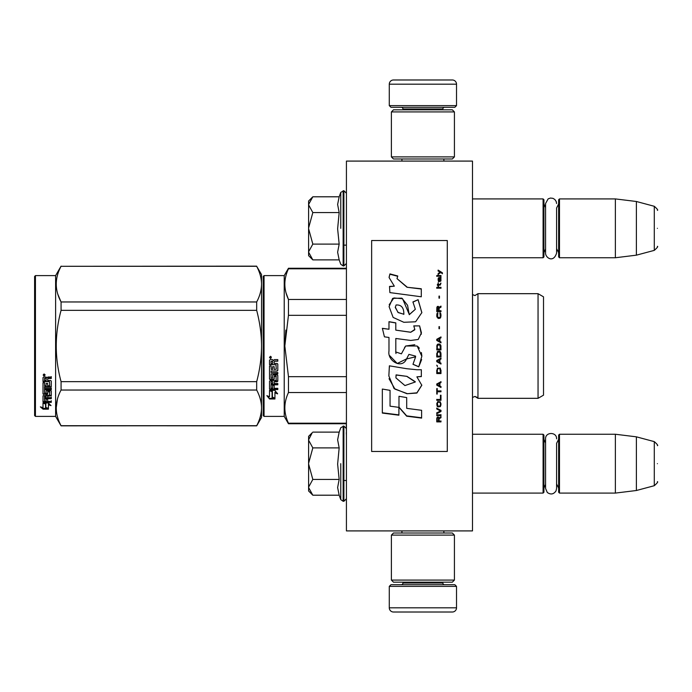 <?xml version="1.0" encoding="UTF-8"?>
<svg xmlns="http://www.w3.org/2000/svg" width="692" height="692" viewBox="0 0 692 692"><rect width="100%" height="100%" fill="white"/><g stroke="black" fill="none" stroke-linecap="round" stroke-linejoin="round"><path stroke-width="1.04" d="M472.489 530.911L472.489 161.089L346.424 161.089L346.424 530.911L472.489 530.911M422.907 530.911L444.852 530.911M346.424 425.346L346.294 423.746L288.469 423.746L346.424 423.746M346.424 432.673L346.294 425.346M346.424 435.45L346.294 432.673M346.424 458.182L346.424 437.214M472.489 257.753L543.09 257.753L543.09 198.915L472.489 198.915M543.09 257.753L543.938 256.905L543.938 199.754L543.09 198.915M559.482 257.753L558.643 256.905L558.643 199.754L559.482 198.915L559.482 257.753L615.378 257.753L615.378 198.915L559.482 198.915M636.389 201.493L654.286 206.294L654.286 250.374L636.389 255.166L636.389 201.493L615.378 198.915M657.4 228.334C657.4 251.525 657.4 251.525 657.4 228.334C657.4 205.135 657.4 205.135 657.4 228.334M472.489 493.085L543.09 493.085L543.09 434.247L472.489 434.247M543.09 493.085L543.938 492.246L543.938 435.095L543.09 434.247M559.482 493.085L558.643 492.246L558.643 435.095L559.482 434.247L559.482 493.085L615.378 493.085L615.378 434.247L559.482 434.247M636.389 436.834L654.286 441.626L654.286 485.706L636.389 490.507L636.389 436.834L615.378 434.247M657.4 463.666C657.4 486.865 657.4 486.865 657.4 463.666C657.4 440.475 657.4 440.475 657.4 463.666M558.643 439.29L556.584 443.356L556.584 488.483L556.584 483.976L558.643 488.042M556.584 488.483L556.013 490.922C553.626 494.347 550.72 494.867 547.294 492.479L545.573 488.483L545.573 438.849C545.235 431.747 556.922 431.747 556.584 438.849M558.643 203.958L556.584 208.024L556.584 253.151L556.584 248.644L558.643 252.71M556.584 253.151C553.28 263.488 545.365 257.476 545.573 253.151L545.573 203.517L548.142 198.864L550.486 198.042L552.96 198.345L554.854 199.512L556.23 201.588L556.584 203.517M308.597 201.017L312.819 196.796L308.597 204.512L308.597 201.017M312.222 259.275L308.597 255.651L308.597 252.156L312.819 259.872L339.167 259.872L337.627 252.217L339.167 244.103L337.627 228.801L339.167 212.565L337.627 204.443L339.167 196.796L312.819 196.796M340.775 228.334L340.775 192.376L340.775 228.334M308.597 252.156L308.597 204.512M308.597 204.841L312.819 212.565L308.597 227.997M339.167 212.565L312.819 212.565M308.597 228.663L312.819 244.103L308.597 251.819M339.167 244.103L312.819 244.103M312.819 259.872L312.196 259.249M312.222 494.607L308.597 490.983L308.597 436.349L312.222 432.734M312.204 432.751L308.597 439.844M308.597 487.488L312.819 495.204L339.167 495.204L337.627 487.557L339.167 479.435L337.627 464.133L339.167 447.897L337.627 439.783L339.167 432.128L312.819 432.128M340.775 463.666L340.775 499.624L340.775 463.666M308.597 440.181L312.819 447.897L308.597 463.337M339.167 447.897L312.819 447.897M308.597 464.003L312.819 479.435L308.597 487.159M339.167 479.435L312.819 479.435M312.819 495.204L312.196 494.581M456.521 105.625L389.285 105.625L390.963 107.303L454.843 107.303L456.521 105.625L456.521 84.19A4.204 4.204 -137.2 0 0 452.317 79.987L437.612 79.987M401.931 161.089L401.931 158.996M443.875 161.089L443.875 158.996M442.863 109.82L442.863 108.981L402.943 108.981L402.943 109.82M401.265 107.303A1.678 1.678 137.8 0 1 402.943 108.981M444.549 107.303A1.678 1.678 -137.8 0 0 442.863 108.981M389.285 105.625L389.285 84.19L456.521 84.19M408.193 79.987L393.488 79.987A4.204 4.204 137.2 0 0 389.285 84.19M393.488 79.987L452.317 79.987M389.285 586.375L456.521 586.375L454.843 584.697L390.963 584.697L389.285 586.375L389.285 607.81A4.204 4.204 42.8 0 0 393.488 612.013L408.193 612.013M443.875 530.911L443.875 533.004M401.931 530.911L401.931 533.004M402.943 582.18L402.943 583.019L442.863 583.019L442.863 582.18M444.549 584.697A1.678 1.678 -42.2 0 1 442.863 583.019M401.265 584.697A1.678 1.678 42.2 0 0 402.943 583.019M456.521 586.375L456.521 607.81L389.285 607.81M437.612 612.013L452.317 612.013A4.204 4.204 -42.8 0 0 456.521 607.81M452.317 612.013L393.488 612.013M454.419 580.078L452.317 582.18L393.488 582.18L391.387 580.078L454.419 580.078L454.419 535.106L391.387 535.106L393.488 533.004L452.317 533.004L454.419 535.106M391.387 535.106L391.387 580.078M391.387 111.922L393.488 109.82L452.317 109.82L454.419 111.922L391.387 111.922L391.387 156.894L454.419 156.894L452.317 158.996L393.488 158.996L391.387 156.894M454.419 156.894L454.419 111.922M263.211 415.546L264.05 416.394L263.211 415.546L263.211 352.574M263.211 352.678L263.211 409.033L263.211 352.678M263.211 339.348L263.211 282.967L263.211 339.348M261.533 417.44L256.68 425.848L261.533 417.44L261.533 407.873C261.515 402.156 259.898 396.213 256.68 390.037L256.68 381.655C259.829 369.883 261.446 357.998 261.533 346C261.515 334.565 259.898 322.68 256.68 310.345L256.68 301.963C259.829 296.072 261.446 290.13 261.533 284.127C261.515 278.418 259.898 272.475 256.68 266.299L261.533 274.56L261.533 407.873C261.446 413.868 259.829 419.81 256.68 425.701L61.069 425.848L55.611 416.394L35.439 416.394L34.6 415.546L35.439 416.394L55.611 416.394L55.611 275.606L35.439 275.606L35.439 416.394M543.514 351.199L543.514 343.379M263.211 276.454L263.211 346L263.211 276.454L264.05 275.606L284.222 275.606L288.469 268.254L346.424 268.254M346.424 268.799L288.469 268.799L288.469 268.254M263.211 346L263.211 415.546L263.211 346M263.211 342.445L263.211 282.967L263.211 342.445M284.222 275.606L284.222 416.394L264.05 416.394L264.05 275.606M272.371 391.603L269.517 390.314L274.854 390.314L277.535 393.895L274.94 392.753L274.94 398.748L272.371 397.701L272.371 391.058L270.702 390.314M274.94 398.116L272.371 397.087M274.94 392.2L274.94 392.753L274.94 392.2L277.535 393.315M269.56 398.981L274.94 398.981L272.077 397.822L272.077 391.733L269.517 390.582L269.517 396.767L266.87 395.651L269.56 398.981L267.588 395.962M273.366 398.35L269.56 398.35M274.179 361.864L274.179 363.438L277.146 363.438L277.795 364.096L277.795 370.41L277.146 371.024L271.074 371.024L271.074 372.495L277.795 372.495L277.795 373.94L271.074 373.94L271.074 378.022L272.622 378.022L272.622 375.445L273.279 374.848L277.146 374.848L277.795 375.445L277.795 381.197L277.146 381.759L274.179 381.759L274.179 383.515L277.795 383.515L277.795 384.821L271.074 384.821L271.074 388.1L272.622 388.307L272.622 385.349L274.179 385.349L274.179 388.307L277.795 388.307L277.795 389.553L270.165 389.553L269.517 389.034L269.517 381.197L270.165 380.626L276.238 380.41L275.987 376.301L274.179 376.526L274.179 379.086L273.53 379.657L270.165 379.657L269.517 379.086L269.517 365.947L271.074 365.947L271.325 369.467L272.622 369.467L272.622 366.699L274.179 366.699L274.179 369.467L276.238 369.225L275.987 364.701L269.517 364.701L269.517 360.272L270.165 359.598L272.501 359.598L273.47 360.593L274.43 359.598L277.795 359.598L277.795 361.198L274.836 361.198L274.179 361.864L274.836 361.016L277.795 361.016M277.146 371.024L271.074 371.024M277.795 373.602L271.074 373.94M277.795 380.773L274.179 381.759M277.795 384.363L271.074 384.363L271.074 384.821M270.165 389.553L269.517 388.515M276.238 376.526L275.987 375.938L274.43 375.938L274.179 376.526M274.179 378.688L273.53 379.251L270.165 379.251L269.517 378.688M276.238 364.727L269.517 364.476M271.074 381.975L271.074 383.299L272.622 383.515L272.622 381.759L271.074 381.543L271.074 382.858M272.622 381.759L271.074 381.543M271.074 361.458L271.074 363.438L272.622 363.438L272.622 361.198L271.074 361.458M272.622 361.198L271.074 361.276M277.795 389.034L270.165 389.034M277.795 370.116L277.146 370.73M270.563 358.508L269.517 357.401L270.563 356.285L270.563 358.508L269.517 357.332M285.839 330.075L284.827 346L288.434 315.5M346.424 423.201L288.469 423.201L288.469 423.746L284.222 416.394L288.469 423.746M346.424 376.664L288.469 376.664L288.469 392.537L346.424 392.537M288.469 423.201C283.651 412.977 283.651 402.761 288.469 392.537M288.469 376.664L284.827 346M346.424 315.336L288.469 315.336L288.469 299.463C283.651 289.239 283.651 279.023 288.469 268.799M286.047 292.872L288.469 299.463L346.424 299.463M474.937 396.43C477.333 397.364 478.345 397.987 477.956 398.324L538.047 398.324L538.047 293.676L477.956 293.676L477.956 398.324L474.937 396.43L472.489 397.476L472.558 294.584L474.937 295.57L472.489 294.524M543.514 340.801L543.514 395.167L538.047 398.324L477.956 398.324M543.514 346L543.514 296.833L538.047 293.676M271.299 356.89L270.65 357.323L271.299 357.851L269.819 357.851L269.819 357.011L270.693 356.89M270.373 357.634L270.122 357.202L270.373 357.634M256.68 425.848L61.069 425.701C54.659 413.816 54.659 401.922 61.069 390.037L61.069 381.655C54.659 357.885 54.659 334.115 61.069 310.345L256.68 310.345M35.439 275.606L34.6 276.454L34.6 415.546M57.851 294.29L60.983 301.79M57.41 399.223L56.216 407.873M256.68 381.655L61.069 381.655M256.68 301.963L61.069 301.963L61.069 310.345M256.68 266.299L61.069 266.299C54.659 278.193 54.659 290.078 61.069 301.963M256.68 266.152L61.069 266.299M61.069 266.152L55.611 275.606M256.68 390.037L61.069 390.037M256.68 425.701L61.069 425.701M45.032 402.96L45.862 403.237L45.862 408.306L48.423 409.015L48.423 408.418L45.568 407.64L45.568 404.024L45.568 408.384L48.423 409.171L43.051 409.171L43.051 408.418L45.681 408.418M45.862 407.562L48.423 408.263M45.862 403.929L43.008 402.96L48.345 402.96L51.026 405.607L48.423 404.777L48.423 404.076L49.928 404.56M48.423 404.777L48.423 409.015M43.008 377.624L43.008 381.629L49.478 381.629L43.008 381.205L43.008 377.624L43.657 377.01L45.992 377.01L46.952 377.918L47.921 377.01L51.286 377.01L51.286 378.472L48.319 378.472L47.67 379.078L48.319 378.083L51.286 378.083L51.286 376.638M47.67 379.078L47.67 380.496L50.637 380.496L51.286 381.084L51.286 386.179L50.637 387.2L51.286 386.664L51.286 381.084M50.637 387.2L44.556 387.2L44.556 388.471L51.286 388.471L51.286 389.708L44.556 389.708L44.556 389.189L51.286 389.189L51.286 387.961M44.556 389.708L44.556 393.151L46.113 393.151L46.113 390.989L46.113 392.589M46.113 390.989L46.771 390.478L50.637 390.478L51.286 390.989L51.286 395.175L47.67 395.634L47.67 396.231L47.67 395.634M51.286 390.989L51.286 395.772L47.67 396.231L47.67 397.658L51.286 397.658L51.286 398.696L44.556 398.696L44.556 398.073L44.556 401.265L46.113 401.429L46.113 399.111L46.113 400.763M51.286 397.035L51.286 398.073L44.556 398.073M46.113 398.696L47.67 398.696M46.113 399.111L47.67 399.111L47.67 400.763M47.67 399.111L47.67 401.429L51.286 401.429L51.286 402.381L43.657 402.381L43.657 401.706L51.286 401.706L51.286 400.763M43.657 402.381L43.008 401.983L43.008 395.772L43.008 401.317L43.657 401.706M49.729 391.361L49.729 391.906L49.478 391.17L47.921 391.17L47.67 391.906L47.67 391.361M43.657 394.509L43.008 393.463L43.008 382.745L43.008 394.033L47.021 394.509L47.67 394.033L47.67 391.906L49.729 391.906L49.478 395.314L43.008 395.772M43.008 382.745L44.556 382.745L44.556 385.159M44.556 382.745L44.556 385.634L46.113 385.842L46.113 383.403L46.113 385.366M46.113 383.403L47.67 383.403L47.67 385.366M47.67 383.403L47.67 385.842L49.729 385.634L49.478 381.629M44.556 396.412L44.556 397.485L46.113 397.658L46.113 395.634L46.113 396.231L44.556 396.412L44.556 395.807L44.556 396.871M46.113 378.472L44.556 378.316L44.556 380.496L46.113 380.496L46.113 378.083L44.556 378.316M44.556 395.807L46.113 395.634M43.657 393.93L47.67 393.463M50.637 386.716L44.556 386.716L44.556 387.961M44.054 376.007L44.054 373.957L45.11 374.986L44.054 376.007L44.738 375.41M45.092 374.813L44.79 375.367M43.051 409.171L40.361 406.879L43.008 407.657L43.008 403.159L45.568 404.024M43.008 403.159L43.008 406.922M41.632 407.259L43.051 408.418M43.561 374.502L43.855 375.202L43.561 374.502M44.79 375.202L43.311 375.41L43.311 374.632L44.79 374.519L44.141 374.917L44.79 375.202M371.639 451.478L447.283 451.478L447.283 240.522L371.639 240.522L371.639 451.478M406.983 286.981L397.009 278.634L397.753 275.987L389.942 273.902L389.094 277.553L394.328 286.168L389.518 286.419A189.902 3.123 87 0 1 389.881 292.595A10035.099 2682.045 8.2 0 1 421.29 296.781L421.29 288.772L406.983 287.249L397.009 278.634M418.106 299.705L412.916 301.937L415.338 309.298L409.257 314.696L407.562 305.276L401.862 298.157L392.658 298.364L389.094 306.634L393.134 317.42L403.834 322.29L415.598 321.789L421.852 312.602L418.106 299.705L412.916 302.136M395.815 351.069L395.815 338.483L410.754 340.447L418.228 339.478L421.428 332.861L419.612 325.88L413.773 325.88L414.811 329.409L410.728 332.221L395.798 330.127L395.798 322.861L388.982 321.693L388.982 329.245L382.373 328.337L384.432 336.831L388.982 337.462L388.982 351.069C387.174 360.653 401.931 369.684 406.541 358.958L415.615 356.812L412.977 364.303L418.738 366.829L421.835 356.302L417.172 346L405.685 346L401.412 353.837L395.755 351.96L395.815 351.069L395.755 351.96M416.878 369.744L406.628 368.698A6946.495 763.613 -170.4 0 1 389.38 365.826L388.852 375.938L394.051 388.523L406.983 393.731L416.878 393.056L421.809 385.254L416.878 376.837L421.341 376.586L421.341 369.744L416.878 369.744M398.981 396.291L398.981 407.372L406.688 416.195L421.618 418.098L421.618 410.304L406.697 408.349L406.697 397.589L398.981 396.291L398.981 407.095L406.688 415.883L421.618 417.778L421.618 410.304M382.339 413.072L398.903 415.2L398.903 407.363L390.054 406.169L390.054 390.357L382.339 389.051L382.339 413.072M440.977 421.904L440.977 421.091L439.1 421.091L439.1 418.781L440.977 417.691L440.977 416.74L438.918 417.968L438.382 417.008L437.491 417.008L436.86 417.968L436.773 421.904L440.977 421.904M436.773 415.641L440.977 415.641L440.977 414.819L436.773 414.819L436.773 415.641M436.773 413.712L440.977 411.506L440.977 410.399L436.773 408.176L436.773 409.007L440.441 410.953L436.773 412.89L436.773 413.712M436.773 403.695L437.396 406.637L440.346 406.637L440.977 404.82L440.346 401.87L437.759 401.585L436.773 403.695M436.773 399.466L436.773 400.313L440.977 400.313L440.977 395.21L440.441 395.21L440.441 399.466L436.773 399.466M440.977 382.572L440.977 381.699L436.773 384.017L436.773 385.167L440.977 387.477L440.977 386.612L439.904 386.032L439.904 383.152L440.977 382.572M440.346 368.144L437.396 368.144L436.773 373.559L440.977 373.559L440.346 368.144M437.396 366.535L436.773 365.212L437.396 366.535M436.773 361.691L440.977 364.044L440.977 363.162L439.904 362.573L439.904 359.632L440.977 359.044L440.977 358.162L436.773 360.515L436.773 361.691M440.709 352.124L439.541 351.086L437.396 351.527L436.773 356.986L440.977 356.986L440.709 352.124M440.709 345.04L439.541 344.01L437.396 344.452L436.773 349.91L440.977 349.91L440.882 345.628L439.541 344.01L437.759 344.158L437.041 345.04L436.773 349.901L440.977 349.901L440.709 345.04M439.455 328.691L439.455 326.641L439.005 326.641L439.005 328.691L439.455 328.691M436.773 288.166L440.977 288.166L440.977 287.318L436.773 287.318L436.773 288.166M440.882 278.833L440.977 277.319L438.564 277.734L438.468 281.601L438.832 278.288L439.541 281.462L440.795 281.186L440.527 278.288M437.223 388.627L436.773 388.627L436.773 394.068L437.223 394.068L437.223 391.784L440.977 391.784L440.977 390.919L437.223 390.919L437.223 388.627M440.977 336.935L436.773 339.288L436.773 340.473L440.977 342.825L440.977 341.943L439.904 341.355L439.904 338.405L440.977 337.817L440.977 336.935M440.259 285.078L440.977 283.132L440.077 284.386L438.468 284.386L438.114 282.855L438.114 284.386L437.396 284.386L438.114 286.203L438.468 285.078L440.259 285.078M440.346 312.914L439.904 312.767L440.346 316.694L439.541 317.567L437.578 317.126L437.846 312.767L437.041 313.493L436.86 316.841L438.2 318.441L439.991 318.294L440.709 317.42L440.882 314.073L440.346 312.914L439.904 313.71M440.977 310.734L439.1 310.734L439.1 308.277L440.977 307.118L440.977 306.106L438.918 307.404L438.382 306.4L437.491 306.4L436.86 307.404L436.773 311.608L440.977 311.608L440.977 310.734M439.455 298.07L439.455 296.081L439.005 296.081L439.005 298.07L439.455 298.07M440.977 276.22L440.977 275.537L436.773 275.537L436.773 276.22L440.977 276.22M438.114 274.447L440.614 272.536L442.404 273.625L442.404 272.812A590.06 191.866 -143.2 0 0 438.114 270.096L438.114 270.909L439.991 272.129L438.114 273.625L438.114 274.447M421.29 296.781L421.29 289.022L406.983 287.249M394.328 286.168L389.518 286.687M389.942 273.902L389.103 277.215M397.753 276.298L389.942 274.222M415.338 309.298L409.275 314.583M409.275 314.436L402.571 298.728L393.886 297.958L389.198 304.748M421.852 312.749L418.106 299.913M418.738 366.829L421.644 359.555M421.826 355.766L421.367 352.539M419.361 348.232L418.003 346.683M414.819 344.72L405.702 346.017L404.526 347.557M395.98 353.56L395.738 351.934M412.977 364.217L418.738 366.734M406.541 358.958L408.764 354.685M408.92 354.382L415.589 356.129M389.708 355.688L397.243 363.482L406.541 358.897M388.982 329.245L382.373 328.415M395.798 322.965L388.982 321.797M395.798 330.127L410.728 332.281L414.802 329.764M419.612 325.88L413.816 325.975M421.333 334.227L419.612 325.975M416.878 376.837L421.341 376.448L421.341 369.744M406.983 393.731L416.913 392.831L421.809 385.081M389.38 365.826L389.397 367.72M389.034 378.706L394.968 389.129L406.983 393.514M406.697 408.072L406.697 397.589M382.339 389.051L382.339 412.778L398.903 414.889L398.903 407.363M390.054 405.901L390.054 390.357M436.773 418.651L436.773 421.731L440.977 421.731L440.977 420.926M439.1 418.781L440.977 417.536L440.977 416.575M436.773 414.664L436.773 415.485L440.977 415.485L440.977 414.664M436.773 412.743L436.773 413.565L440.977 411.359L440.977 410.252M440.441 410.953L436.773 408.868L436.773 408.038M436.773 403.566L437.041 405.945L438.2 406.922L440.346 406.507L440.977 403.566M436.773 399.345L436.773 400.192L440.977 400.192L440.977 395.21M440.441 395.21L440.441 399.345M439.904 383.152L440.977 382.486L440.977 381.621M436.773 383.93L436.773 385.081L440.977 387.382L440.977 386.525M436.773 370.047L436.773 373.498L440.977 373.498L440.977 370.047M436.773 365.168L437.396 366.492L437.396 365.757M436.773 360.48L436.773 361.656L440.977 364.001L440.977 363.118M439.904 359.632L440.977 359.018L440.977 358.136M436.773 353.448L436.773 356.96L440.977 356.96L440.977 353.448M440.977 346.372L440.882 345.628M436.86 345.628L436.773 346.372M439.455 328.735L439.455 326.685L439.005 326.685L439.005 328.735M440.977 288.287L440.977 287.448L436.773 287.448L436.773 288.287M440.977 280.502L440.882 278.988M439.1 278.435L439.1 279.949M438.468 280.078L438.564 280.632M438.832 281.886L438.65 281.056M438.2 278.426L438.114 280.225M438.382 278.011L438.2 278.573M440.259 277.596L438.832 277.752M440.709 277.457L440.259 277.752M440.977 278.158L440.709 277.613M437.223 390.824L437.223 388.532M437.223 391.784L440.977 391.681L440.977 390.824M436.773 388.627L436.773 393.964L437.223 393.964M440.977 337.834L440.977 336.952L436.773 339.305L436.773 340.481M439.904 341.355L440.977 341.952L440.977 342.834M438.468 286.332L438.468 285.216M438.114 285.216L438.114 286.332M438.114 284.386L437.396 284.524L437.396 285.216M438.468 284.386L440.077 284.386M440.527 283.824L440.346 284.377M440.614 283.132L440.527 283.962M440.709 313.493L440.346 312.983M440.882 314.073L440.709 313.562M440.977 316.175L440.882 314.142M436.86 314.073L436.773 316.175M437.041 313.493L436.86 314.142M437.396 312.914L437.041 313.562M437.846 313.71L437.846 312.836L437.396 312.983M437.309 316.114L437.396 316.694M439.541 317.567L438.2 317.628M440.346 316.694L440.173 317.195M440.441 316.114L440.346 316.754M439.1 310.734L440.977 310.812L440.977 311.677M436.86 307.404L436.773 311.608M437.128 306.833L436.86 307.49M437.491 306.4L437.128 306.919M438.918 307.404L438.737 306.919M440.977 307.205L440.977 306.193L438.918 307.49M439.455 298.183L439.455 296.193L439.005 296.193L439.005 298.183M440.977 276.376L440.977 275.693L436.773 275.693L436.773 276.376M439.991 272.129L438.114 273.79L438.114 274.603M442.404 273.79L442.404 272.968A590.527 192.16 -143.3 0 0 438.114 270.269L438.114 271.074M403.843 314.229L398.047 312.533L395.279 307.092M396.049 375.358L396.101 374.882L406.983 376.37L415.261 381.707M395.928 377.65L396.006 375.782M437.223 418.349L437.759 417.536L438.468 417.942L438.564 421.091L437.223 421.091L437.223 418.349M437.309 403.695L437.846 402.303L439.541 402.164L440.346 403.012L440.441 404.82L439.904 406.083L437.846 406.083L437.396 403.012M437.128 384.51L439.541 383.212L439.541 385.894L437.128 384.51M437.309 370.047L437.846 368.68L439.904 368.68L440.441 372.685L437.309 372.685L437.396 369.416M437.128 361.068L439.541 359.745L439.541 362.426L437.128 361.068M437.309 353.448L437.846 352.107L439.904 352.107L440.441 356.095L437.309 356.095L437.396 352.842M437.309 346.372L437.846 345.04L439.904 345.04L440.441 349.027L437.309 349.027L437.309 346.372M440.614 280.502L440.259 281.194L439.636 280.779L439.455 278.288L440.441 278.833L440.614 280.502M439.541 341.217L437.128 339.893L439.541 338.552L439.541 341.217L437.128 339.876M438.564 310.812L437.223 310.812L437.759 307.118L438.564 307.983L438.564 310.812M403.86 314.28L398.125 312.438L395.27 307.499L396.083 304.982C401.386 304.653 403.972 307.741 403.834 314.246L403.834 314.384M406.983 376.5L415.278 381.993L404.932 385.565L395.928 377.893L396.101 375.012L406.983 376.37M437.223 418.513L437.309 417.942M437.396 403.133L437.578 402.588M438.2 402.294L439.541 402.164M440.346 403.133L440.441 403.695M437.128 384.596L439.541 383.29M437.396 369.467L437.578 368.974M438.2 368.585L439.541 368.533M440.346 369.467L440.441 370.047M437.128 361.103L439.541 359.779M437.396 352.859L437.846 352.107M437.846 352.124L439.904 352.107M439.904 352.124L440.346 352.842M440.346 352.859L440.441 353.448M440.346 345.775L440.441 346.372L440.346 345.775M440.614 280.355L440.441 281.056M439.541 280.355L439.455 279.802M438.564 310.734L437.223 310.734M339.167 196.796L340.775 192.376L343.898 190.724L343.898 265.944L346.424 263.418M343.145 190.724L343.145 265.944L343.898 265.944M339.167 432.128L340.775 427.717L343.898 426.056L343.898 501.276L346.424 498.759M343.145 426.056L343.145 501.276L343.898 501.276M343.898 245.141L346.424 245.141M545.573 207.678L543.938 203.958M545.573 248.982L543.938 252.71M636.389 255.166L615.378 257.753M654.286 250.374C657.218 247.771 658.256 246.413 657.4 246.317M654.286 206.294C657.218 208.898 658.256 210.247 657.4 210.351M343.898 480.482L346.424 480.482M545.573 443.018L543.938 439.29M545.573 484.322L543.938 488.042M636.389 490.507L615.378 493.085M654.286 485.706C657.218 483.103 658.256 481.753 657.4 481.649M654.286 441.626C657.218 444.229 658.256 445.587 657.4 445.683M343.898 190.724L346.424 193.241M339.167 259.872L340.775 264.283L343.145 265.944M343.898 426.056L346.424 428.582M339.167 495.204L340.775 499.624L343.145 501.276M264.05 416.394L284.222 416.394M543.514 395.167L538.047 398.324M477.956 293.676L474.937 295.57"/></g></svg>
